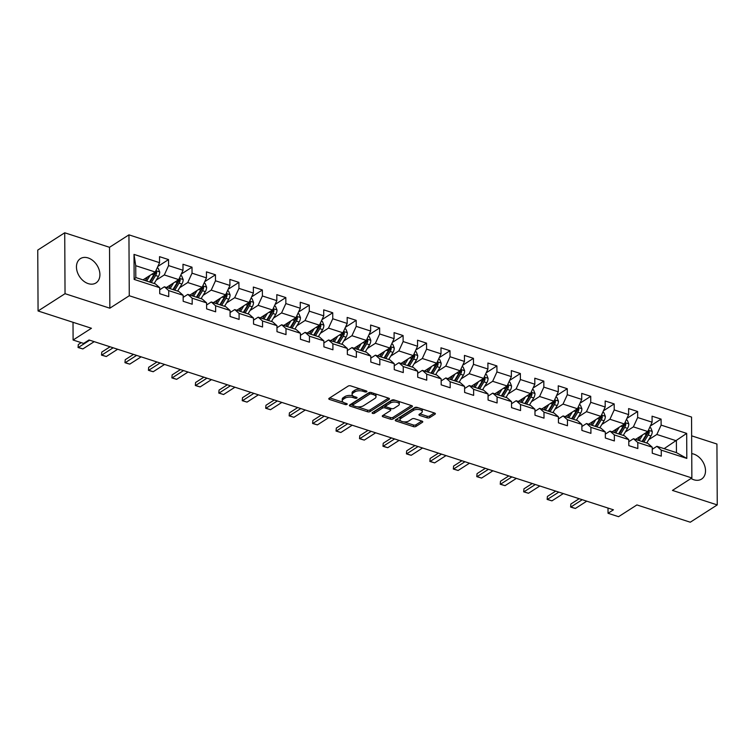 <?xml version="1.0" encoding="UTF-8"?>
<svg xmlns="http://www.w3.org/2000/svg" width="755" height="755" viewBox="0 0 755 755"><rect width="100%" height="100%" fill="white"/><g stroke="black" fill="none" stroke-linecap="round" stroke-linejoin="round"><path stroke-width="1.13" d="M366.694 391.769A1.274 0.585 179.7 0 0 366.93 391.43A1.274 0.585 179.7 0 0 366.401 390.958L350.716 385.88A1.812 0.831 179.7 0 0 348.187 386.079L329.123 398.3A1.812 0.831 179.7 0 0 328.784 398.791A1.812 0.831 179.7 0 0 329.539 399.461L345.214 404.538A1.274 0.585 179.7 0 0 346.989 404.397A1.274 0.585 179.7 0 0 347.234 404.057A1.274 0.585 179.7 0 0 346.696 403.585L344.667 402.934A5.814 2.661 179.7 0 1 342.251 400.792A5.814 2.661 179.7 0 1 343.336 399.225L344.922 398.206A5.814 2.661 179.7 0 1 353.038 397.564L355.067 398.225A1.274 0.585 179.7 0 0 356.841 398.083A1.274 0.585 179.7 0 0 357.077 397.743A1.274 0.585 179.7 0 0 356.549 397.272L354.52 396.62A5.814 2.661 179.7 0 1 352.094 394.478A5.814 2.661 179.7 0 1 353.189 392.911L354.774 391.892A5.814 2.661 179.7 0 1 362.891 391.25L364.92 391.911A1.274 0.585 179.7 0 0 366.694 391.769M691.052 478.481A14.43 10.41 57.3 0 0 693.854 479.765A14.43 10.41 57.3 0 0 701.574 479.076A14.43 10.41 57.3 0 0 704.736 465.948A14.43 10.41 57.3 0 0 693.722 454.085A14.43 10.41 57.3 0 0 691.74 453.632M88.118 257.946A14.43 10.41 57.3 0 0 80.398 258.635A14.43 10.41 57.3 0 0 77.237 271.762A14.43 10.41 57.3 0 0 88.25 283.625A14.43 10.41 57.3 0 0 95.979 282.936A14.43 10.41 57.3 0 0 99.132 269.809A14.43 10.41 57.3 0 0 88.118 257.946M427.151 417.836A1.812 0.831 179.7 0 0 429.68 417.638L435.031 414.212A1.812 0.831 179.7 0 0 435.371 413.721A1.812 0.831 179.7 0 0 434.616 413.051L417.204 407.417A1.812 0.831 179.7 0 0 414.665 407.615L395.601 419.837A1.812 0.831 179.7 0 0 395.261 420.318A1.812 0.831 179.7 0 0 396.026 420.988L413.438 426.632A1.812 0.831 179.7 0 0 415.967 426.433L422.432 422.29A1.812 0.831 179.7 0 0 422.772 421.8A1.812 0.831 179.7 0 0 422.017 421.13L414.561 418.723A1.812 0.831 179.7 0 0 412.022 418.921L408.823 420.969A4.86 2.218 179.7 0 1 403.397 421.818A4.86 2.218 179.7 0 1 400.018 419.723A4.86 2.218 179.7 0 1 400.924 418.412L413.476 410.371A4.86 2.218 179.7 0 1 418.902 409.531A4.86 2.218 179.7 0 1 422.281 411.626A4.86 2.218 179.7 0 1 421.375 412.928L419.28 414.268A1.812 0.831 179.7 0 0 418.94 414.759A1.812 0.831 179.7 0 0 419.695 415.429L427.151 417.836L427.141 416.194A1.812 0.831 179.7 0 0 429.68 415.996L434.38 412.976M65.043 293.686L109.843 308.2L109.522 247.3L64.722 232.785L65.043 293.686L38.071 310.975L91.44 328.265L73.103 340.024L83.626 343.431L89.024 339.976L613.438 509.814L608.039 513.277L618.562 516.684L636.909 504.925L690.278 522.215L717.25 504.916L716.929 444.025L691.646 435.833M109.843 308.2L129.265 295.743L691.863 477.953L672.45 490.41L717.25 504.916M389.136 399.348A1.812 0.831 179.7 0 0 389.476 398.857A1.812 0.831 179.7 0 0 388.721 398.187L371.309 392.543A1.812 0.831 179.7 0 0 368.77 392.751L349.707 404.973A1.812 0.831 179.7 0 0 349.367 405.454A1.812 0.831 179.7 0 0 350.122 406.124L367.543 411.768A1.812 0.831 179.7 0 0 370.073 411.569L389.136 399.348L389.127 398.376M394.252 399.98L411.664 405.624A1.812 0.831 179.7 0 1 412.428 406.294A1.812 0.831 179.7 0 1 412.088 406.775L393.025 418.997A1.812 0.831 179.7 0 1 390.486 419.195L383.03 416.788A1.812 0.831 179.7 0 1 382.275 416.118A1.812 0.831 179.7 0 1 382.615 415.627L390.344 410.673A1.812 0.831 179.7 0 0 390.694 410.182A1.812 0.831 179.7 0 0 389.929 409.512L384.984 407.917A1.812 0.831 179.7 0 0 382.455 408.115L374.405 413.278A1.274 0.585 179.7 0 1 372.979 413.495A1.274 0.585 179.7 0 1 372.102 412.947A1.274 0.585 179.7 0 1 372.338 412.607L391.722 400.178A1.812 0.831 179.7 0 1 394.252 399.98M38.071 310.975L37.75 250.084L64.722 232.785M129.265 295.743L128.945 234.852L691.552 417.062L691.863 477.953M650.366 425.98L661.087 419.11L652.065 416.184L652.103 422.196L637.664 417.515L637.635 411.513L628.613 408.587L628.641 414.599L614.211 409.927L614.183 403.916L605.161 400.99L605.189 407.002L590.759 402.33L590.731 396.318L581.709 393.393L581.737 399.404L567.307 394.733L567.269 388.721L558.247 385.805L558.285 391.807L543.845 387.136L543.817 381.124L534.795 378.208L534.833 384.21L520.393 379.538L520.365 373.527L511.343 370.611L511.371 376.613L496.941 371.941L496.913 365.93L487.89 363.013L487.919 369.016L473.489 364.344L473.451 358.342L464.438 355.416L464.467 361.428L450.037 356.747L449.999 350.745L440.977 347.819L441.014 353.831L426.575 349.15L426.547 343.148L417.524 340.222L417.553 346.234L403.123 341.553L403.094 335.55L394.072 332.625L394.101 338.636L379.671 333.965L379.642 327.953L370.62 325.027L370.648 331.039L356.218 326.368L356.181 320.356L347.158 317.43L347.196 323.442L332.757 318.77L332.728 312.759L323.706 309.843L323.744 315.845L309.305 311.173L309.276 305.162L300.254 302.245L300.282 308.248L285.852 303.576L285.824 297.564L276.802 294.648L276.83 300.65L262.4 295.979L262.363 289.967L253.35 287.051L253.378 293.053L238.948 288.382L238.91 282.379L229.888 279.454L229.926 285.466L215.486 280.784L215.458 274.782L206.436 271.857L206.464 277.868L192.034 273.187L192.006 267.185L182.984 264.259L183.012 270.271L168.582 265.59L168.554 259.588L159.531 256.662L159.56 262.674L134.003 254.397L134.135 279.416L135.796 277.547L155.341 283.871L159.692 287.693L159.72 293.695L168.743 296.621L168.714 290.609L164.363 286.796L178.793 291.468L183.144 295.29L183.172 301.292L192.195 304.218L192.166 298.206L187.816 294.393L202.246 299.065L206.596 302.878L206.634 308.889L215.656 311.815L215.619 305.803L211.268 301.991L225.707 306.662L230.058 310.475L230.086 316.487L239.109 319.412L239.071 313.4L234.73 309.588L249.159 314.259L253.51 318.072L253.538 324.084L262.561 327L262.532 320.998L258.182 317.175L272.612 321.857L276.962 325.669L276.991 331.681L286.013 334.597L285.985 328.595L281.634 324.773L296.064 329.454L300.414 333.266L300.452 339.278L309.465 342.194L309.437 336.192L305.086 332.37L319.525 337.051L323.867 340.864L323.904 346.875L332.927 349.791L332.889 343.789L328.538 339.967L342.978 344.639L347.328 348.461L347.357 354.463L356.379 357.389L356.351 351.377L352 347.564L366.43 352.236L370.78 356.058L370.809 362.06L379.831 364.986L379.803 358.974L375.452 355.161L389.882 359.833L394.233 363.655L394.261 369.657L403.283 372.583L403.255 366.571L398.904 362.759L413.334 367.43L417.685 371.252L417.723 377.255L426.745 380.18L426.707 374.169L422.356 370.356L436.796 375.027L441.147 378.84L441.175 384.852L450.197 387.777L450.159 381.766L445.809 377.953L460.248 382.625L464.599 386.437L464.627 392.449L473.649 395.375L473.621 389.363L469.27 385.55L483.7 390.222L488.051 394.034L488.079 400.046L497.101 402.962L497.073 396.96L492.722 393.138L507.152 397.819L511.503 401.632L511.541 407.643L520.554 410.56L520.525 404.557L516.175 400.735L530.614 405.416L534.955 409.229L534.993 415.241L544.015 418.157L543.977 412.155L539.627 408.332L554.066 413.013L558.417 416.826L558.445 422.838L567.467 425.754L567.439 419.752L563.088 415.93L577.518 420.601L581.869 424.423L581.897 430.425L590.92 433.351L590.891 427.339L586.541 423.527L600.971 428.198L605.321 432.02L605.35 438.023L614.372 440.948L614.344 434.937L609.993 431.124L624.423 435.795L628.773 439.618L628.811 445.62L637.833 448.545L637.796 442.534L633.445 438.721L647.884 443.393L652.235 447.215L652.263 453.217L661.286 456.143L661.248 450.131L656.897 446.318L676.442 452.641L676.386 440.797L656.841 434.465L648.743 439.655M661.087 419.11L661.125 425.112L686.682 433.389L686.814 458.408L661.248 450.131M652.235 447.215L637.796 442.534M628.773 439.618L614.344 434.937M605.321 432.02L590.891 427.339M581.869 424.423L567.439 419.752M558.417 416.826L543.977 412.155M534.955 409.229L520.525 404.557M511.503 401.632L497.073 396.96M488.051 394.034L473.621 389.363M464.599 386.437L450.159 381.766M441.147 378.84L426.707 374.169M417.685 371.252L403.255 366.571M394.233 363.655L379.803 358.974M370.78 356.058L356.351 351.377M347.328 348.461L332.889 343.789M323.867 340.864L309.437 336.192M300.414 333.266L285.985 328.595M276.962 325.669L262.532 320.998M253.51 318.072L239.071 313.4M230.058 310.475L215.619 305.803M206.596 302.878L192.166 298.206M183.144 295.29L168.714 290.609M159.692 287.693L134.135 279.416M625.291 432.058L633.388 426.868L647.818 431.549L635.559 439.401M628.783 441.703L633.445 438.721M647.818 431.549L652.103 422.196M633.388 426.868L637.664 417.515M601.839 424.461L609.927 419.27L624.366 423.951L612.107 431.803M605.331 434.116L609.993 431.124M624.366 423.951L628.641 414.599M609.927 419.27L614.211 409.927M578.377 416.864L586.475 411.673L600.914 416.354L588.655 424.216M581.878 426.518L586.541 423.527M600.914 416.354L605.189 407.002M586.475 411.673L590.759 402.33M554.925 409.267L563.022 404.076L577.452 408.757L565.193 416.618M558.426 418.921L563.088 415.93M577.452 408.757L581.737 399.404M563.022 404.076L567.307 394.733M531.473 401.679L539.57 396.488L554 401.16L541.741 409.021M534.974 411.324L539.627 408.332M554 401.16L558.285 391.807M539.57 396.488L543.845 387.136M508.021 394.082L516.118 388.891L530.548 393.563L518.289 401.424M511.512 403.727L516.175 400.735M530.548 393.563L534.833 384.21M516.118 388.891L520.393 379.538M484.568 386.484L492.656 381.294L507.096 385.965L494.836 393.827M488.06 396.13L492.722 393.138M507.096 385.965L511.371 376.613M492.656 381.294L496.941 371.941M461.107 378.887L469.204 373.697L483.644 378.368L471.384 386.23M464.608 388.532L469.27 385.55M483.644 378.368L487.919 369.016M469.204 373.697L473.489 364.344M437.655 371.29L445.752 366.1L460.182 370.771L447.923 378.632M441.156 380.935L445.809 377.953M460.182 370.771L464.467 361.428M445.752 366.1L450.037 356.747M414.202 363.693L422.3 358.502L436.73 363.174L424.47 371.035M417.704 373.338L422.356 370.356M436.73 363.174L441.014 353.831M422.3 358.502L426.575 349.15M390.75 356.096L398.838 350.905L413.278 355.586L401.018 363.438M394.242 365.741L398.904 362.759M413.278 355.586L417.553 346.234M398.838 350.905L403.123 341.553M367.289 348.499L375.386 343.308L389.825 347.989L377.566 355.841M370.79 358.153L375.452 355.161M389.825 347.989L394.101 338.636M375.386 343.308L379.671 333.965M343.836 340.901L351.934 335.711L366.364 340.392L354.104 348.253M347.338 350.556L352 347.564M366.364 340.392L370.648 331.039M351.934 335.711L356.218 326.368M320.384 333.304L328.482 328.114L342.912 332.795L330.652 340.656M323.886 342.959L328.538 339.967M342.912 332.795L347.196 323.442M328.482 328.114L332.757 318.77M296.932 325.716L305.029 320.526L319.459 325.197L307.2 333.059M300.424 335.362L305.086 332.37M319.459 325.197L323.744 315.845M305.029 320.526L309.305 311.173M273.48 318.119L281.568 312.929L296.007 317.6L283.748 325.462M276.972 327.764L281.634 324.773M296.007 317.6L300.282 308.248M281.568 312.929L285.852 303.576M250.018 310.522L258.116 305.331L272.555 310.003L260.296 317.864M253.52 320.167L258.182 317.175M272.555 310.003L276.83 300.65M258.116 305.331L262.4 295.979M226.566 302.925L234.663 297.734L249.093 302.406L236.834 310.267M230.067 312.57L234.73 309.588M249.093 302.406L253.378 293.053M234.663 297.734L238.948 288.382M203.114 295.328L211.211 290.137L225.641 294.809L213.382 302.67M206.615 304.973L211.268 301.991M225.641 294.809L229.926 285.466M211.211 290.137L215.486 280.784M179.662 287.731L187.75 282.54L202.189 287.211L189.93 295.073M183.154 297.376L187.816 294.393M202.189 287.211L206.464 277.868M187.75 282.54L192.034 273.187M156.21 280.133L164.297 274.943L178.737 279.624L166.477 287.476M159.701 289.778L164.363 286.796M178.737 279.624L183.012 270.271M164.297 274.943L168.582 265.59M134.003 254.397L135.73 265.694L155.275 272.026L143.016 279.878M155.275 272.026L159.56 262.674M109.522 247.3L128.945 234.852M608.011 508.058L608.039 513.277M73.008 322.291L73.103 340.024M135.73 265.694L135.796 277.547M664.126 448.659L686.682 433.389M652.245 449.3L656.897 446.318M686.814 458.408L676.442 452.641M656.841 434.465L661.125 425.112M157.823 266.458L168.554 259.588M181.275 274.056L192.006 267.185M204.737 281.653L215.458 274.782M228.189 289.25L238.91 282.379M251.641 296.847L262.363 289.967M275.094 304.444L285.824 297.564M298.546 312.041L309.276 305.162M322.007 319.639L332.728 312.759M345.46 327.236L356.181 320.356M368.912 334.833L379.642 327.953M392.364 342.421L403.094 335.55M415.826 350.018L426.547 343.148M439.278 357.615L449.999 350.745M462.73 365.212L473.451 358.342M486.182 372.81L496.913 365.93M509.634 380.407L520.365 373.527M533.096 388.004L543.817 381.124M556.548 395.601L567.269 388.721M580 403.198L590.731 396.318M603.453 410.795L614.183 403.916M626.914 418.383L637.635 411.513M360.984 389.202A5.814 2.661 179.7 0 0 354.765 390.25L354.774 391.892M352.094 394.478L352.085 392.827A5.814 2.661 179.7 0 1 353.18 391.269L354.765 390.25M342.251 400.792L342.241 399.14A5.814 2.661 179.7 0 1 343.327 397.583L344.922 396.564A5.814 2.661 179.7 0 1 353.029 395.922L353.066 395.931M329.765 397.894L343.214 402.245M357.266 406.794L367.534 410.125A1.812 0.831 179.7 0 0 370.063 409.918L388.485 398.111M350.348 404.557L352.717 405.322M371.441 394.025A1.274 0.585 179.7 0 0 369.667 394.167L352.944 404.897A1.274 0.585 179.7 0 0 352.698 405.237A1.274 0.585 179.7 0 0 353.227 405.699L355.369 406.398A5.814 2.661 179.7 0 0 363.485 405.756L374.924 398.423A5.814 2.661 179.7 0 0 376.009 396.856A5.814 2.661 179.7 0 0 373.583 394.714L371.441 394.025L371.441 392.591M369.865 392.421A1.274 0.585 179.7 0 0 369.667 392.515L369.667 394.167M352.698 405.237L352.689 403.585A1.274 0.585 179.7 0 1 352.934 403.245L369.667 392.515M376.009 396.856L375.999 395.214A5.814 2.661 179.7 0 0 375.027 393.751M411.428 405.548L393.015 417.355L393.025 418.997M383.257 415.212L390.477 417.553A1.812 0.831 179.7 0 0 393.015 417.355M390.694 410.182L390.684 408.54A1.812 0.831 179.7 0 0 390.599 408.304M385.786 406.53L384.984 406.266A1.812 0.831 179.7 0 0 382.445 406.473L374.395 411.626L374.405 413.278M373.48 411.871A1.274 0.585 179.7 0 0 374.395 411.626M398.366 405.529A4.86 2.218 179.7 0 0 399.282 404.227A4.86 2.218 179.7 0 0 395.903 402.132A4.86 2.218 179.7 0 0 390.477 402.972L386.05 405.803A1.812 0.831 179.7 0 0 385.711 406.294A1.812 0.831 179.7 0 0 386.475 406.964L391.411 408.568A1.812 0.831 179.7 0 0 393.95 408.361L398.366 405.529M399.282 404.227L399.272 402.575A4.86 2.218 179.7 0 0 398.413 401.33M395.743 400.461A4.86 2.218 179.7 0 0 390.467 401.33L390.477 402.972M385.711 406.294L385.701 404.652A1.812 0.831 179.7 0 1 386.041 404.161L390.467 401.33M419.922 413.853L427.141 416.194M422.281 411.626L422.272 409.974A4.86 2.218 179.7 0 0 421.554 408.823M418.506 407.832A4.86 2.218 179.7 0 0 413.466 408.729L413.476 410.371M400.018 419.723L400.008 418.072A4.86 2.218 179.7 0 1 400.914 416.769L413.466 408.729M403.783 421.866L413.429 424.989A1.812 0.831 179.7 0 0 415.958 424.782L421.781 421.054M396.252 419.421L400.735 420.875M147.565 276.962L145.772 279.935A11.75 6.115 107.9 0 1 145.328 280.634M150.122 275.33L146.649 281.058M157.163 267.921L158.201 268.252L159.72 272.036A4.907 2.548 107.9 0 1 158.456 276.424L154.171 283.493M151.311 282.568L155.596 275.5A4.907 2.548 -72.1 0 0 156.738 272.432L155.19 273.423A2.501 1.302 107.9 0 1 154.813 274.207L150.434 281.445A11.75 6.115 107.9 0 1 149.99 282.143M154.841 272.3A4.907 2.548 107.9 0 1 153.793 274.914L149.509 281.983M156.738 272.432L155.738 271.026M159.824 293.733A4.907 2.548 -72.1 0 0 159.72 293.025M94.205 341.656L82.852 348.933L78.058 347.508L78.322 344.516L81.219 342.657M82.852 348.933L78.341 347.47L89.694 340.194M78.058 347.508L78.322 344.516M171.026 284.559L169.224 287.532A11.75 6.115 107.9 0 1 168.78 288.231M173.574 282.927L170.111 288.655M180.615 275.509L181.653 275.849L183.182 279.633A4.907 2.548 107.9 0 1 181.908 284.022L177.623 291.09M174.764 290.165L179.048 283.097A4.907 2.548 -72.1 0 0 180.19 280.02L178.642 281.02A2.501 1.302 107.9 0 1 178.274 281.804L173.886 289.042A11.75 6.115 107.9 0 1 173.442 289.731M178.293 279.897A4.907 2.548 107.9 0 1 177.246 282.512L172.961 289.58M180.19 280.02L179.19 278.623M194.479 292.157L192.676 295.13A11.75 6.115 107.9 0 1 192.232 295.818M197.036 290.524L193.563 296.253M204.067 283.106L205.115 283.446L206.634 287.23A4.907 2.548 107.9 0 1 205.36 291.619L201.075 298.687M198.225 297.763L202.5 290.694A4.907 2.548 -72.1 0 0 203.652 287.617L202.095 288.618A2.501 1.302 107.9 0 1 201.727 289.401L197.338 296.639A11.75 6.115 107.9 0 1 196.895 297.328M201.745 287.495A4.907 2.548 107.9 0 1 200.698 290.109L196.413 297.177M203.652 287.617L202.642 286.22M183.276 301.33A4.907 2.548 -72.1 0 0 183.172 300.622M117.657 349.254L106.304 356.53L101.51 355.105L101.774 352.104L110.07 346.79M106.304 356.53L101.793 355.067L113.146 347.791M101.51 355.105L101.774 352.104M206.728 308.918A4.907 2.548 -72.1 0 0 206.625 308.219M141.119 356.851L129.756 364.127L127.218 363.429L124.971 362.693L125.236 359.701L133.522 354.388M129.756 364.127L125.245 362.664L136.608 355.388M124.971 362.693L125.236 359.701M217.931 299.754L216.138 302.727A11.75 6.115 107.9 0 1 215.694 303.416M220.488 298.112L217.015 303.85M227.519 290.703L228.567 291.043L230.086 294.818A4.907 2.548 107.9 0 1 228.812 299.216L224.537 306.285M221.677 305.36L225.962 298.291A4.907 2.548 -72.1 0 0 227.104 295.214L225.547 296.215A2.501 1.302 107.9 0 1 225.179 296.998L220.79 304.227A11.75 6.115 107.9 0 1 220.347 304.926M225.207 295.092A4.907 2.548 107.9 0 1 224.15 297.706L219.875 304.775M227.104 295.214L226.094 293.818M241.383 307.351L239.59 310.314A11.75 6.115 107.9 0 1 239.146 311.013M243.941 305.709L240.468 311.447M250.971 298.3L252.019 298.64L253.538 302.415A4.907 2.548 107.9 0 1 252.264 306.813L247.989 313.882M245.13 312.957L249.414 305.888A4.907 2.548 -72.1 0 0 250.556 302.812L249.008 303.812A2.501 1.302 107.9 0 1 248.631 304.586L244.252 311.824A11.75 6.115 107.9 0 1 243.808 312.523M248.659 302.689A4.907 2.548 107.9 0 1 247.612 305.303L243.327 312.372M250.556 302.812L249.556 301.415M264.835 314.948L263.042 317.912A11.75 6.115 107.9 0 1 262.598 318.61M267.393 313.306L263.92 319.044M274.433 305.898L275.471 306.237L276.991 310.012A4.907 2.548 107.9 0 1 275.726 314.41L271.441 321.479M268.582 320.554L272.866 313.485A4.907 2.548 -72.1 0 0 274.008 310.409L272.461 311.409A2.501 1.302 107.9 0 1 272.083 312.183L267.704 319.422A11.75 6.115 107.9 0 1 267.261 320.12M272.111 310.286A4.907 2.548 107.9 0 1 271.064 312.9L266.779 319.969M274.008 310.409L273.008 309.012M230.181 316.515A4.907 2.548 -72.1 0 0 230.086 315.816M164.571 364.439L153.208 371.724L150.679 371.026L148.424 370.29L148.688 367.298L156.983 361.985M153.208 371.724L148.707 370.261L160.06 362.985M148.424 370.29L148.688 367.298M253.642 324.112A4.907 2.548 -72.1 0 0 253.538 323.404M188.023 372.036L176.67 379.321L174.131 378.623L171.876 377.887L172.14 374.895L180.436 369.582M176.67 379.321L172.159 377.859L183.512 370.582M171.876 377.887L172.14 374.895M277.094 331.709A4.907 2.548 -72.1 0 0 276.991 331.001M211.476 379.633L200.122 386.919L197.584 386.22L195.328 385.484L195.592 382.492L203.888 377.179M200.122 386.919L195.611 385.456L206.964 378.17M195.328 385.484L195.592 382.492M288.297 322.545L286.494 325.509A11.75 6.115 107.9 0 1 286.051 326.207M290.854 320.903L287.381 326.641M297.885 313.495L298.933 313.835L300.452 317.61A4.907 2.548 107.9 0 1 299.178 322.007L294.894 329.067M292.043 328.142L296.319 321.083A4.907 2.548 -72.1 0 0 297.47 318.006L295.913 318.997A2.501 1.302 107.9 0 1 295.545 319.78L291.156 327.019A11.75 6.115 107.9 0 1 290.713 327.717M295.564 317.883A4.907 2.548 107.9 0 1 294.516 320.498L290.231 327.566M297.47 318.006L296.46 316.609M300.547 339.306A4.907 2.548 -72.1 0 0 300.443 338.599M234.928 387.23L223.574 394.516L218.78 393.081L219.054 390.09L227.34 384.776M223.574 394.516L219.063 393.053L230.426 385.767M218.78 393.081L219.054 390.09M311.749 330.143L309.946 333.106A11.75 6.115 107.9 0 1 309.503 333.804M314.307 328.5L310.834 334.229M321.337 321.092L322.385 321.432L323.904 325.207A4.907 2.548 107.9 0 1 322.63 329.595L318.346 336.664M315.496 335.739L319.771 328.67A4.907 2.548 -72.1 0 0 320.922 325.603L319.365 326.594A2.501 1.302 107.9 0 1 318.997 327.377L314.608 334.616A11.75 6.115 107.9 0 1 314.165 335.314M319.025 325.481A4.907 2.548 107.9 0 1 317.968 328.085L313.693 335.154M320.922 325.603L319.912 324.197M323.999 346.904A4.907 2.548 -72.1 0 0 323.895 346.196M258.389 394.827L247.027 402.113L242.242 400.678L242.506 397.687L250.792 392.373M247.027 402.113L242.515 400.65L253.878 393.364M242.242 400.678L242.506 397.687M335.201 337.74L333.408 340.703A11.75 6.115 107.9 0 1 332.964 341.402M337.759 336.098L334.286 341.826M344.79 328.689L345.837 329.029L347.357 332.804A4.907 2.548 107.9 0 1 346.083 337.192L341.807 344.261M338.948 343.336L343.232 336.268A4.907 2.548 -72.1 0 0 344.374 333.2L342.827 334.191A2.501 1.302 107.9 0 1 342.449 334.975L338.07 342.213A11.75 6.115 107.9 0 1 337.617 342.912M342.477 333.078A4.907 2.548 107.9 0 1 341.42 335.682L337.145 342.751M344.374 333.2L343.365 331.794M347.46 354.501A4.907 2.548 -72.1 0 0 347.357 353.793M281.841 402.424L270.488 409.701L265.694 408.276L265.958 405.284L274.254 399.961M270.488 409.701L265.977 408.247L277.33 400.962M265.694 408.276L265.958 405.284M358.653 345.337L356.86 348.3A11.75 6.115 107.9 0 1 356.417 348.999M361.211 343.695L357.738 349.423M368.251 336.286L369.289 336.617L370.809 340.401A4.907 2.548 107.9 0 1 369.544 344.79L365.26 351.858M362.4 350.933L366.685 343.865A4.907 2.548 -72.1 0 0 367.827 340.798L366.279 341.788A2.501 1.302 107.9 0 1 365.901 342.572L361.522 349.81A11.75 6.115 107.9 0 1 361.079 350.509M365.93 340.665A4.907 2.548 107.9 0 1 364.882 343.28L360.597 350.348M367.827 340.798L366.826 339.391M370.913 362.098A4.907 2.548 -72.1 0 0 370.809 361.39M305.294 410.022L293.94 417.298L289.146 415.873L289.41 412.881L297.706 407.558M293.94 417.298L289.429 415.845L300.783 408.559M289.146 415.873L289.41 412.881M382.115 352.925L380.312 355.898A11.75 6.115 107.9 0 1 379.869 356.596M384.663 351.292L381.2 357.021M391.703 343.884L392.742 344.214L394.27 347.998A4.907 2.548 107.9 0 1 392.996 352.387L388.712 359.455M385.852 358.531L390.137 351.462A4.907 2.548 -72.1 0 0 391.279 348.395L389.731 349.386A2.501 1.302 107.9 0 1 389.363 350.169L384.974 357.408A11.75 6.115 107.9 0 1 384.531 358.106M389.382 348.263A4.907 2.548 107.9 0 1 388.334 350.877L384.05 357.945M391.279 348.395L390.278 346.989M394.365 369.695A4.907 2.548 -72.1 0 0 394.261 368.987M328.746 417.619L317.393 424.895L312.598 423.47L312.863 420.478L321.158 415.156M317.393 424.895L312.881 423.432L324.235 416.156M312.598 423.47L312.863 420.478M405.567 360.522L403.765 363.495A11.75 6.115 107.9 0 1 403.321 364.193M408.125 358.889L404.652 364.618M415.156 351.471L416.203 351.811L417.723 355.596A4.907 2.548 107.9 0 1 416.449 359.984L412.164 367.053M409.314 366.128L413.589 359.059A4.907 2.548 -72.1 0 0 414.74 355.982L413.183 356.983A2.501 1.302 107.9 0 1 412.815 357.766L408.427 365.005A11.75 6.115 107.9 0 1 407.983 365.694M412.834 355.86A4.907 2.548 107.9 0 1 411.786 358.474L407.502 365.543M414.74 355.982L413.731 354.586M417.817 377.292A4.907 2.548 -72.1 0 0 417.713 376.585M352.207 425.216L340.845 432.492L336.06 431.067L336.324 428.066L344.61 422.753M340.845 432.492L336.334 431.03L347.696 423.753M336.06 431.067L336.324 428.066M429.019 368.119L427.226 371.092A11.75 6.115 107.9 0 1 426.773 371.781M431.577 366.486L428.104 372.215M438.608 359.069L439.655 359.408L441.175 363.193A4.907 2.548 107.9 0 1 439.901 367.581L435.626 374.65M432.766 373.725L437.051 366.656A4.907 2.548 -72.1 0 0 438.193 363.58L436.635 364.58A2.501 1.302 107.9 0 1 436.267 365.363L431.879 372.602A11.75 6.115 107.9 0 1 431.435 373.291M436.296 363.457A4.907 2.548 107.9 0 1 435.239 366.071L430.963 373.14M438.193 363.58L437.183 362.183M441.269 384.88A4.907 2.548 -72.1 0 0 441.175 384.182M375.66 432.813L364.297 440.089L361.768 439.391L359.512 438.655L359.776 435.663L368.062 430.35M364.297 440.089L359.795 438.627L371.149 431.35M359.512 438.655L359.776 435.663M452.471 375.716L450.678 378.689A11.75 6.115 107.9 0 1 450.235 379.378M455.029 374.074L451.556 379.812M462.06 366.666L463.108 367.005L464.627 370.78A4.907 2.548 107.9 0 1 463.353 375.178L459.078 382.247M456.218 381.322L460.503 374.253A4.907 2.548 -72.1 0 0 461.645 371.177L460.097 372.177A2.501 1.302 107.9 0 1 459.719 372.961L455.341 380.19A11.75 6.115 107.9 0 1 454.897 380.888M459.748 371.054A4.907 2.548 107.9 0 1 458.7 373.668L454.416 380.737M461.645 371.177L460.644 369.78M464.731 392.477A4.907 2.548 -72.1 0 0 464.627 391.779M399.112 440.401L387.759 447.687L385.22 446.988L382.964 446.252L383.229 443.26L391.524 437.947M387.759 447.687L383.247 446.224L394.601 438.948M382.964 446.252L383.229 443.26M475.924 383.314L474.131 386.277A11.75 6.115 107.9 0 1 473.687 386.975M478.481 381.671L475.008 387.409M485.522 374.263L486.56 374.603L488.079 378.378A4.907 2.548 107.9 0 1 486.815 382.776L482.53 389.844M479.67 388.919L483.955 381.851A4.907 2.548 -72.1 0 0 485.097 378.774L483.549 379.774A2.501 1.302 107.9 0 1 483.172 380.548L478.793 387.787A11.75 6.115 107.9 0 1 478.349 388.485M483.2 378.651A4.907 2.548 107.9 0 1 482.152 381.266L477.868 388.334M485.097 378.774L484.097 377.377M488.183 400.075A4.907 2.548 -72.1 0 0 488.079 399.367M422.564 447.998L411.211 455.284L408.672 454.585L406.416 453.849L406.681 450.858L414.976 445.544M411.211 455.284L406.7 453.821L418.053 446.545M406.416 453.849L406.681 450.858M499.385 390.911L497.583 393.874A11.75 6.115 107.9 0 1 497.139 394.572M501.943 389.269L498.47 395.007M508.974 381.86L510.021 382.2L511.541 385.975A4.907 2.548 107.9 0 1 510.267 390.373L505.982 397.441M503.123 396.517L507.407 389.448A4.907 2.548 -72.1 0 0 508.559 386.371L507.001 387.372A2.501 1.302 107.9 0 1 506.633 388.145L502.245 395.384A11.75 6.115 107.9 0 1 501.801 396.082M506.652 386.249A4.907 2.548 107.9 0 1 505.605 388.863L501.32 395.931M508.559 386.371L507.549 384.974M511.635 407.672A4.907 2.548 -72.1 0 0 511.531 406.964M446.016 455.595L434.663 462.881L429.869 461.447L430.142 458.455L438.428 453.142M434.663 462.881L430.152 461.418L441.515 454.132M429.869 461.447L430.142 458.455M522.837 398.508L521.035 401.471A11.75 6.115 107.9 0 1 520.591 402.17M525.395 396.866L521.922 402.594M532.426 389.457L533.474 389.797L534.993 393.572A4.907 2.548 107.9 0 1 533.719 397.97L529.434 405.029M526.584 404.104L530.859 397.045A4.907 2.548 -72.1 0 0 532.011 393.968L530.454 394.959A2.501 1.302 107.9 0 1 530.085 395.743L525.697 402.981A11.75 6.115 107.9 0 1 525.253 403.68M530.114 393.846A4.907 2.548 107.9 0 1 529.057 396.46L524.782 403.529M532.011 393.968L531.001 392.572M535.087 415.269A4.907 2.548 -72.1 0 0 534.984 414.561M469.478 463.192L458.115 470.478L453.33 469.044L453.595 466.052L461.881 460.739M458.115 470.478L453.604 469.015L464.967 461.73M453.33 469.044L453.595 466.052M546.29 406.105L544.497 409.068A11.75 6.115 107.9 0 1 544.053 409.767M548.847 404.463L545.374 410.191M555.878 397.055L556.926 397.394L558.445 401.169A4.907 2.548 107.9 0 1 557.171 405.558L552.896 412.626M550.036 411.702L554.321 404.633A4.907 2.548 -72.1 0 0 555.463 401.566L553.906 402.557A2.501 1.302 107.9 0 1 553.538 403.34L549.149 410.578A11.75 6.115 107.9 0 1 548.706 411.277M553.566 401.443A4.907 2.548 107.9 0 1 552.509 404.048L548.234 411.116M555.463 401.566L554.453 400.159M558.549 422.866A4.907 2.548 -72.1 0 0 558.445 422.158M492.93 470.79L481.577 478.075L476.782 476.641L477.047 473.649L485.342 468.336M481.577 478.075L477.066 476.613L488.419 469.327M476.782 476.641L477.047 473.649M569.742 413.702L567.949 416.666A11.75 6.115 107.9 0 1 567.505 417.364M572.299 412.06L568.826 417.789M579.34 404.652L580.378 404.991L581.897 408.766A4.907 2.548 107.9 0 1 580.633 413.155L576.348 420.224M573.489 419.299L577.773 412.23A4.907 2.548 -72.1 0 0 578.915 409.163L577.367 410.154A2.501 1.302 107.9 0 1 576.99 410.937L572.611 418.176A11.75 6.115 107.9 0 1 572.167 418.874M577.018 409.04A4.907 2.548 107.9 0 1 575.971 411.645L571.686 418.714M578.915 409.163L577.915 407.757M582.001 430.463A4.907 2.548 -72.1 0 0 581.897 429.755M516.382 478.387L505.029 485.663L500.235 484.238L500.499 481.246L508.794 475.924M505.029 485.663L500.518 484.21L511.871 476.924M500.235 484.238L500.499 481.246M593.203 421.299L591.401 424.263A11.75 6.115 107.9 0 1 590.957 424.961M595.752 419.657L592.288 425.386M602.792 412.249L603.83 412.579L605.359 416.364A4.907 2.548 107.9 0 1 604.085 420.752L599.8 427.821M596.941 426.896L601.225 419.827A4.907 2.548 -72.1 0 0 602.367 416.76L600.82 417.751A2.501 1.302 107.9 0 1 600.452 418.534L596.063 425.773A11.75 6.115 107.9 0 1 595.62 426.471M600.47 416.628A4.907 2.548 107.9 0 1 599.423 419.242L595.138 426.311M602.367 416.76L601.367 415.354M605.453 438.06A4.907 2.548 -72.1 0 0 605.35 437.353M539.834 485.984L528.481 493.26L523.687 491.835L523.951 488.844L532.247 483.521M528.481 493.26L523.97 491.807L535.323 484.521M523.687 491.835L523.951 488.844M616.656 428.887L614.853 431.86A11.75 6.115 107.9 0 1 614.41 432.558M619.213 427.255L615.74 432.983M626.244 419.846L627.292 420.176L628.811 423.961A4.907 2.548 107.9 0 1 627.537 428.349L623.252 435.418M620.402 434.493L624.678 427.424A4.907 2.548 -72.1 0 0 625.829 424.357L624.272 425.348A2.501 1.302 107.9 0 1 623.904 426.131L619.515 433.37A11.75 6.115 107.9 0 1 619.072 434.068M623.923 424.225A4.907 2.548 107.9 0 1 622.875 426.839L618.59 433.908M625.829 424.357L624.819 422.951M628.906 445.658A4.907 2.548 -72.1 0 0 628.802 444.95M563.296 493.581L551.933 500.858L547.149 499.433L547.413 496.431L555.699 491.118M551.933 500.858L547.422 499.395L558.785 492.118M547.149 499.433L547.413 496.431M640.108 436.484L638.315 439.457A11.75 6.115 107.9 0 1 637.862 440.146M642.665 434.852L639.192 440.58M649.696 427.434L650.744 427.774L652.263 431.558A4.907 2.548 107.9 0 1 650.989 435.946L646.705 443.015M643.855 442.09L648.139 435.022A4.907 2.548 -72.1 0 0 649.281 431.945L647.724 432.945A2.501 1.302 107.9 0 1 647.356 433.729L642.967 440.967A11.75 6.115 107.9 0 1 642.524 441.656M647.384 431.822A4.907 2.548 107.9 0 1 646.327 434.436L642.052 441.505M649.281 431.945L648.271 430.548M652.358 453.255A4.907 2.548 -72.1 0 0 652.263 452.547M586.748 501.178L575.385 508.455L572.856 507.756L570.601 507.02L570.865 504.029L579.151 498.715M575.385 508.455L570.884 506.992L582.237 499.716M570.601 507.02L570.865 504.029M362.881 389.816L362.891 391.25M353.18 391.269L353.189 392.911M355.058 396.79L355.067 398.225M353.029 395.922L353.038 397.564M344.922 396.564L344.922 398.206M343.327 397.583L343.336 399.225M345.214 403.104L345.214 404.538M329.529 398.036L329.539 399.461M364.91 390.477L364.92 391.911M370.063 409.918L370.073 411.569M367.534 410.125L367.543 411.768M350.122 404.708L350.122 406.124M352.934 403.245L352.944 404.897M373.574 393.28L373.583 394.714M412.079 405.803L412.088 406.775M390.477 417.553L390.486 419.195M383.03 415.363L383.03 416.788M389.92 408.087L389.929 409.512M384.984 406.266L384.984 407.917M382.445 406.473L382.455 408.115M386.041 404.161L386.05 405.803M419.686 414.004L419.695 415.429M400.914 416.769L400.924 418.412M422.423 421.318L422.432 422.29M415.958 424.782L415.967 426.433M413.429 424.989L413.438 426.632M396.016 419.572L396.026 420.988M435.031 413.24L435.031 414.212M429.68 415.996L429.68 417.638M159.682 271.942L155.879 270.705M153.793 274.914L151.783 274.263M158.456 276.424L155.596 275.5M183.144 279.539L179.331 278.302M177.246 282.512L175.236 281.86M181.908 284.022L179.048 283.097M206.596 287.136L202.793 285.9M200.698 290.109L198.688 289.458M205.36 291.619L202.5 290.694M230.048 294.724L226.245 293.497M224.15 297.706L222.14 297.055M228.812 299.216L225.962 298.291M253.501 302.321L249.697 301.094M247.612 305.303L245.602 304.652M252.264 306.813L249.414 305.888M276.953 309.918L273.15 308.691M271.064 312.9L269.054 312.249M275.726 314.41L272.866 313.485M300.414 317.515L296.611 316.288M294.516 320.498L292.506 319.846M299.178 322.007L296.319 321.083M323.867 325.112L320.063 323.876M317.968 328.085L315.958 327.443M322.63 329.595L319.771 328.67M347.319 332.71L343.516 331.473M341.42 335.682L339.42 335.031M346.083 337.192L343.232 336.268M370.771 340.307L366.968 339.07M364.882 343.28L362.872 342.628M369.544 344.79L366.685 343.865M394.233 347.904L390.42 346.668M388.334 350.877L386.324 350.226M392.996 352.387L390.137 351.462M417.685 355.501L413.882 354.265M411.786 358.474L409.776 357.823M416.449 359.984L413.589 359.059M441.137 363.098L437.334 361.862M435.239 366.071L433.228 365.42M439.901 367.581L437.051 366.656M464.589 370.686L460.786 369.459M458.7 373.668L456.69 373.017M463.353 375.178L460.503 374.253M488.041 378.283L484.238 377.056M482.152 381.266L480.142 380.614M486.815 382.776L483.955 381.851M511.503 385.88L507.7 384.654M505.605 388.863L503.594 388.212M510.267 390.373L507.407 389.448M534.955 393.478L531.152 392.251M529.057 396.46L527.047 395.809M533.719 397.97L530.859 397.045M558.407 401.075L554.604 399.839M552.509 404.048L550.508 403.406M557.171 405.558L554.321 404.633M581.86 408.672L578.056 407.436M575.971 411.645L573.96 410.994M580.633 413.155L577.773 412.23M605.321 416.269L601.509 415.033M599.423 419.242L597.413 418.591M604.085 420.752L601.225 419.827M628.773 423.866L624.97 422.63M622.875 426.839L620.865 426.188M627.537 428.349L624.678 427.424M652.226 431.464L648.422 430.227M646.327 434.436L644.317 433.785M650.989 435.946L648.139 435.022"/></g></svg>
